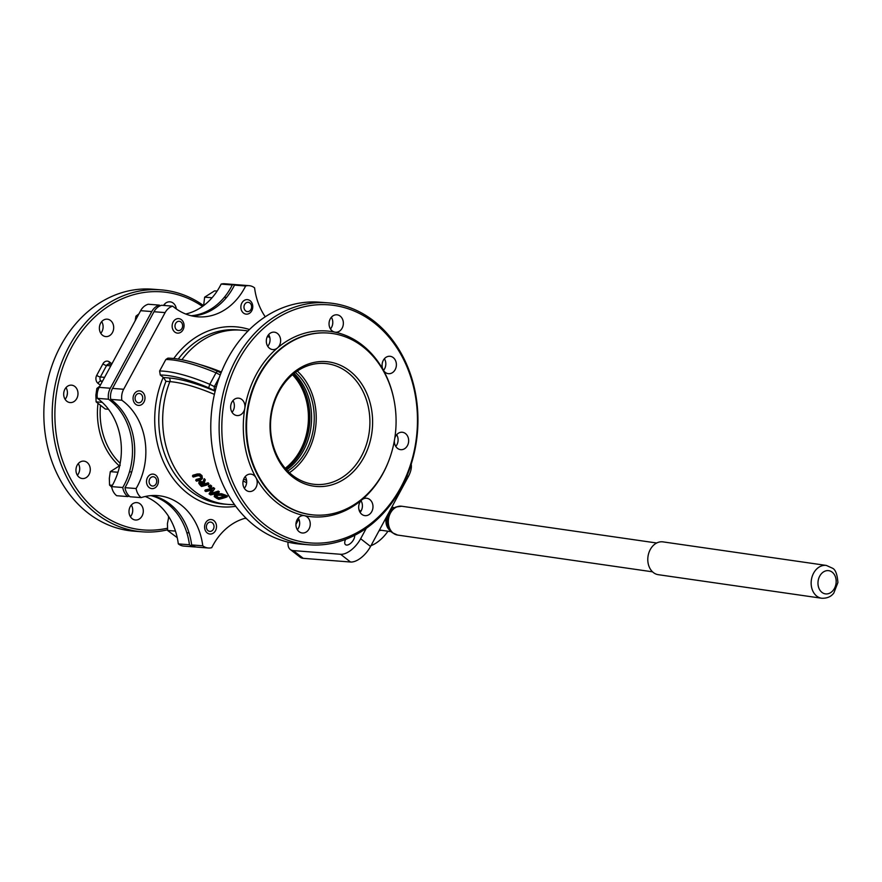 <?xml version="1.0" encoding="UTF-8"?>
<svg xmlns="http://www.w3.org/2000/svg" width="882" height="882" viewBox="0 0 882 882"><rect width="100%" height="100%" fill="white"/><g stroke="black" fill="none" stroke-linecap="round" stroke-linejoin="round"><path stroke-width="1.32" d="M295.944 524.338L298.8 519.046M366.306 528.263L360.65 538.726A19.415 9.812 128 0 1 340.639 554.282L293.342 550.6A19.415 9.812 128 0 1 290.255 549.475A19.415 9.812 128 0 1 288.072 542.143M345.634 539.365A6.791 3.429 -52 0 0 345.524 544.679A6.791 3.429 -52 0 0 346.604 545.076A6.791 3.429 -52 0 0 352.194 541.713A6.791 3.429 -52 0 0 354.641 535.341M411.199 464.186A19.415 9.812 128 0 1 408.289 476.666L370.55 546.465A19.415 9.812 128 0 1 350.54 562.021L303.232 558.339A19.415 9.812 128 0 1 300.156 557.215L290.255 549.475M160.259 375.026A88.057 24.156 28.4 0 1 208.67 387.771L209.795 384.309A90.967 24.961 -151.6 0 0 159.609 371.002L160.259 375.026L163.479 377.529L165.959 381.311L169.851 381.619A86.513 23.737 28.4 0 1 214.392 394.386M159.609 371.002L165.827 359.514L167.878 358.158C180.578 358.357 197.094 362.7 217.435 371.168L221.018 372.976M245.913 518.054A61.718 50.494 94.4 0 0 211.735 547.667A14.564 11.918 -85.6 0 1 208.317 547.998A14.564 11.918 -85.6 0 1 202.783 545.804A61.718 50.494 94.4 0 0 157.602 495.607A61.718 50.494 94.4 0 0 141.164 497.613A14.564 11.918 -85.6 0 1 136.115 488.54A61.718 50.494 94.4 0 0 121.848 400.252A14.564 11.918 -85.6 0 1 123.667 389.271L165.121 312.592A14.564 11.918 -85.6 0 1 172.729 306.153A61.718 50.494 94.4 0 0 197.8 316.814A61.718 50.494 94.4 0 0 245.626 286A14.564 11.918 -85.6 0 1 249.044 285.658A14.564 11.918 -85.6 0 1 254.578 287.863A61.718 50.494 94.4 0 0 265.25 316.803M142.355 391.994A7.276 5.954 94.4 0 0 139.588 390.891A7.276 5.954 94.4 0 0 133.094 397.694A7.276 5.954 94.4 0 0 138.463 405.411A7.276 5.954 94.4 0 0 144.648 400.384A7.276 5.954 94.4 0 0 142.355 391.994M181.438 319.725A7.276 5.954 94.4 0 0 178.671 318.623A7.276 5.954 94.4 0 0 172.166 325.414A7.276 5.954 94.4 0 0 177.536 333.131A7.276 5.954 94.4 0 0 183.721 328.115A7.276 5.954 94.4 0 0 181.438 319.725M213.885 520.623A7.276 5.954 94.4 0 0 211.118 519.52A7.276 5.954 94.4 0 0 204.613 526.311A7.276 5.954 94.4 0 0 209.993 534.04A7.276 5.954 94.4 0 0 216.167 529.013A7.276 5.954 94.4 0 0 213.885 520.623M250.135 300.729A7.276 5.954 94.4 0 0 247.379 299.626A7.276 5.954 94.4 0 0 240.874 306.418A7.276 5.954 94.4 0 0 246.243 314.146A7.276 5.954 94.4 0 0 252.428 309.119A7.276 5.954 94.4 0 0 250.135 300.729M155.794 475.211A7.276 5.954 94.4 0 0 153.027 474.108A7.276 5.954 94.4 0 0 146.533 480.899A7.276 5.954 94.4 0 0 151.902 488.628A7.276 5.954 94.4 0 0 158.087 483.601A7.276 5.954 94.4 0 0 155.794 475.211M243.123 480.955A66.789 54.651 94.4 0 0 246.607 482.652M208.858 485.618A87.208 44.067 -52 0 0 210.489 485.056A82.015 67.109 94.4 0 0 211.724 486.136L211.25 487.007A83.051 67.947 -85.6 0 1 210.015 485.927A88.178 44.563 128 0 1 208.384 486.489L208.858 485.618M203.797 479.565L204.271 478.672A82.015 67.109 94.4 0 0 205.274 479.819A86.987 9.845 116.5 0 0 204.337 482.785A83.338 68.179 94.4 0 0 205.263 483.722A86.899 43.913 -52 0 0 208.075 482.774A82.015 67.109 94.4 0 0 208.891 483.568L208.417 484.45A83.051 67.947 -85.6 0 1 207.601 483.645A87.869 44.409 128 0 1 204.789 484.582A84.352 69.017 -85.6 0 1 203.863 483.656A87.968 9.956 -63.5 0 1 204.8 480.701A83.051 67.947 -85.6 0 1 203.797 479.565A88.035 11.146 116.3 0 0 202.805 482.895L199.564 482.145L198.77 483.248L199.938 484.924A85.951 70.317 94.4 0 0 201.526 486.478A88.002 44.464 -52 0 0 208.417 484.45M199.233 482.388L200.038 481.285L203.279 482.035M214.679 495.706L216.333 493.843L221.614 493.733L225.428 495.089A82.015 67.109 94.4 0 0 227.512 496.026L227.027 496.919A83.051 67.947 -85.6 0 1 224.954 495.971L221.139 494.615L215.87 494.703L214.216 496.555L216.74 498.341A86.392 70.681 94.4 0 0 218.791 499.289A86.381 43.648 -52 0 0 227.027 496.919M214.613 494.857L214.216 496.555M209.067 493.898A86.392 70.681 94.4 0 0 210.644 494.923A88.002 44.475 -52 0 0 218.846 492.608A83.051 67.947 -85.6 0 1 217.81 491.947A88.123 44.53 128 0 1 210.688 494.03A87.109 6.626 -60.4 0 0 214.205 489.4A83.051 67.947 -85.6 0 1 213.025 488.474A88.332 44.64 128 0 1 204.822 490.778A86.392 70.681 94.4 0 0 205.804 491.55A88.332 44.64 -52 0 0 212.231 489.841A87.34 6.935 119.7 0 1 209.067 493.898L209.519 493.06A86.359 6.858 -60.3 0 0 211.989 489.929M204.822 490.778L205.274 489.94A87.362 44.144 -52 0 0 213.499 487.603A82.015 67.109 94.4 0 0 214.679 488.518L214.205 489.4M211.404 493.126A87.142 44.034 -52 0 0 218.284 491.076A82.015 67.109 94.4 0 0 219.32 491.737L218.846 492.608M192.463 476.06A85.951 70.317 94.4 0 0 193.18 477.041A85.642 43.284 -52 0 0 197.458 475.85L199.1 475.696L200.71 476.842L201.162 478.342L199.982 479.102A86.645 43.78 128 0 1 195.727 480.271A85.951 70.317 94.4 0 0 196.488 481.175A86.899 43.913 -52 0 0 200.743 480.006L202.353 478.639L201.526 476.545L199.398 474.847L196.719 474.869A85.311 43.108 128 0 1 192.463 476.06L192.938 475.189A84.308 42.601 -52 0 0 197.204 473.976L199.894 473.943L202.011 475.641L202.408 478.529M195.727 480.271L196.201 479.411A85.653 43.284 -52 0 0 200.457 478.231L201.636 477.46M208.67 387.771L214.183 390.55L214.348 386.603L209.795 384.309L216.013 372.81L220.257 374.949M219.386 377.298L214.348 386.603L216.344 386.757M165.827 359.514A90.967 24.961 28.4 0 1 216.013 372.81L217.446 371.168M221.415 372.006A86.513 23.737 -151.6 0 0 200.181 364.663M330.463 328.953A8.732 7.144 94.4 0 0 331.367 317.266M383.494 370.407A8.732 7.144 94.4 0 0 384.409 358.731M395.764 446.391A8.732 7.144 94.4 0 0 396.68 434.705M360.088 512.376A8.732 7.144 94.4 0 0 360.992 500.7M297.355 529.718A8.732 7.144 94.4 0 0 298.259 518.043M244.325 488.264A8.732 7.144 94.4 0 0 245.229 476.578M232.054 412.28A8.732 7.144 94.4 0 0 232.958 400.604M267.731 346.295A8.732 7.144 94.4 0 0 268.635 334.609M246.574 480.492A65.522 53.604 -85.6 0 1 243.763 478.937M294.092 373.395A58.245 47.65 -85.6 0 1 286.584 469.852A58.245 47.65 94.4 0 0 294.092 373.395M199.398 474.847L199.894 473.943M217.81 491.947L218.284 491.076M213.025 488.474L213.499 487.603M221.139 494.615L221.614 493.733M223.929 496.301L220.919 495.254L217.049 495.397L215.737 496.809L216.2 495.949L218.052 497.261A85.091 69.623 94.4 0 0 218.957 497.691A85.708 43.306 -52 0 0 223.929 496.312A83.525 68.333 94.4 0 0 224.833 496.731A86.701 43.813 128 0 1 218.493 498.55A86.094 70.439 -85.6 0 1 217.589 498.121L215.671 496.169M218.493 498.55L218.957 497.691M200.038 481.285L198.77 483.248M200.666 484.692L199.938 483.645L200.457 483.016L203.312 484.097A84.683 69.281 94.4 0 0 204.018 484.813A87.869 44.409 128 0 1 201.471 485.497A85.675 70.097 -85.6 0 1 200.666 484.692L201.129 483.843A84.683 69.281 94.4 0 0 201.934 484.648A86.899 43.913 -52 0 0 203.455 484.251M201.471 485.497L201.934 484.648M200.401 482.796L201.129 483.843M207.601 483.645L208.075 482.774M204.789 484.582L205.263 483.722M203.863 483.656L204.337 482.785M204.8 480.701L205.274 479.819M210.015 485.927L210.489 485.056M208.384 486.489A83.823 68.587 94.4 0 0 209.618 487.559A88.266 44.607 -52 0 0 211.25 487.007M347.96 372.634A60.671 49.635 -85.6 0 1 367.011 442.566A60.671 49.635 -85.6 0 1 315.502 484.438A60.671 49.635 -85.6 0 1 292.46 475.266A60.671 49.635 -85.6 0 1 273.398 405.334A60.671 49.635 -85.6 0 1 324.907 363.461A60.671 49.635 -85.6 0 1 347.96 372.634M292.681 476.997A62.611 51.222 94.4 0 0 372.502 426.37A62.611 51.222 94.4 0 0 298.778 368.731A62.611 51.222 94.4 0 0 292.681 476.997M297.322 371.046A60.671 49.635 -85.6 0 1 289.417 472.686M363.053 346.847A91.243 74.65 94.4 0 0 328.402 333.065A91.243 74.65 94.4 0 0 246.894 418.244A91.243 74.65 94.4 0 0 314.246 515.011A91.243 74.65 94.4 0 0 391.718 452.047A91.243 74.65 94.4 0 0 363.053 346.847M309.13 544.8L300.773 544.15A121.341 99.28 -85.6 0 1 254.689 525.815A121.341 99.28 -85.6 0 1 216.575 385.93A121.341 99.28 -85.6 0 1 319.604 302.195L327.95 302.846A121.341 99.28 94.4 0 0 224.921 386.581A121.341 99.28 94.4 0 0 263.034 526.466A121.341 99.28 94.4 0 0 309.13 544.8A121.341 99.28 94.4 0 0 412.148 461.065A121.341 99.28 94.4 0 0 374.034 321.18A121.341 99.28 94.4 0 0 327.95 302.846M374.255 322.911A119.401 97.681 -85.6 0 1 362.645 529.365A119.401 97.681 -85.6 0 1 222.044 419.446A119.401 97.681 -85.6 0 1 374.255 322.911M394.1 400.417A93.194 76.238 94.4 0 0 383.273 370.032A8.732 7.144 94.4 0 0 388.554 373.692A8.732 7.144 94.4 0 0 395.974 367.662A8.732 7.144 94.4 0 0 393.229 357.596A8.732 7.144 94.4 0 0 389.91 356.273A8.732 7.144 94.4 0 0 383.097 360.727A8.732 7.144 94.4 0 0 383.273 370.032A93.194 76.238 94.4 0 0 334.785 332.128A8.732 7.144 94.4 0 0 335.524 332.227A8.732 7.144 94.4 0 0 342.944 326.197A8.732 7.144 94.4 0 0 340.198 316.131A8.732 7.144 94.4 0 0 336.88 314.808A8.732 7.144 94.4 0 0 329.118 322.514A8.732 7.144 94.4 0 0 334.785 332.128A93.194 76.238 94.4 0 0 277.433 347.982A8.732 7.144 94.4 0 0 277.466 333.473A8.732 7.144 94.4 0 0 274.148 332.15A8.732 7.144 94.4 0 0 266.342 340.309A8.732 7.144 94.4 0 0 272.792 349.57A8.732 7.144 94.4 0 0 277.433 347.982A93.194 76.238 94.4 0 0 244.81 408.311A8.732 7.144 94.4 0 0 241.789 399.458A8.732 7.144 94.4 0 0 238.471 398.146A8.732 7.144 94.4 0 0 230.665 406.293A8.732 7.144 94.4 0 0 237.115 415.565A8.732 7.144 94.4 0 0 244.81 408.311A93.194 76.238 94.4 0 0 256.023 477.779A8.732 7.144 94.4 0 0 254.06 475.442A8.732 7.144 94.4 0 0 250.742 474.119A8.732 7.144 94.4 0 0 242.936 482.278A8.732 7.144 94.4 0 0 249.386 491.539A8.732 7.144 94.4 0 0 256.199 487.085A8.732 7.144 94.4 0 0 256.023 477.779A93.194 76.238 94.4 0 0 277.025 502.74A93.194 76.238 94.4 0 0 304.51 515.694A8.732 7.144 94.4 0 0 303.772 515.584A8.732 7.144 94.4 0 0 295.966 523.743A8.732 7.144 94.4 0 0 302.416 533.004A8.732 7.144 94.4 0 0 309.836 526.973A8.732 7.144 94.4 0 0 307.09 516.907A8.732 7.144 94.4 0 0 304.51 515.694A93.194 76.238 94.4 0 0 361.874 499.829A8.732 7.144 94.4 0 0 358.886 509.333A8.732 7.144 94.4 0 0 365.148 515.661A8.732 7.144 94.4 0 0 372.568 509.631A8.732 7.144 94.4 0 0 369.823 499.565A8.732 7.144 94.4 0 0 366.504 498.242A8.732 7.144 94.4 0 0 361.874 499.829A93.194 76.238 94.4 0 0 389.568 458.629M394.364 440.702A8.732 7.144 94.4 0 0 400.825 449.677A8.732 7.144 94.4 0 0 408.245 443.646A8.732 7.144 94.4 0 0 405.5 433.569A8.732 7.144 94.4 0 0 402.181 432.246A8.732 7.144 94.4 0 0 394.761 438.299M287.741 471.065A58.245 47.65 94.4 0 0 295.415 372.38M245.626 286L234.491 285.129A14.564 11.918 -85.6 0 1 237.92 284.798L249.044 285.658M172.729 306.153L161.604 305.282A14.564 11.918 -85.6 0 0 153.997 311.732L112.532 388.411A14.564 11.918 -85.6 0 0 110.724 399.381L121.848 400.252M192.265 315.999A61.718 50.494 94.4 0 0 234.491 285.129M136.115 488.54L124.979 487.669A61.718 50.494 94.4 0 0 110.724 399.381M141.164 497.613L130.029 496.753A14.564 11.918 -85.6 0 1 124.979 487.669M202.783 545.804L191.659 544.933A61.718 50.494 94.4 0 0 152.013 495.552M208.317 547.998L197.193 547.138A14.564 11.918 -85.6 0 1 191.659 544.933M313.959 514.989A91.243 74.65 -85.6 0 1 313.683 514.967A91.243 74.65 -85.6 0 1 279.032 501.174A91.243 74.65 -85.6 0 1 250.367 395.985A91.243 74.65 -85.6 0 1 327.839 333.021A91.243 74.65 -85.6 0 1 328.115 333.043M285.206 468.309A58.245 47.65 94.4 0 0 292.493 374.718M293.221 374.1A58.245 47.65 -85.6 0 1 285.834 469.026M120.184 463.282A65.522 53.604 -85.6 0 1 100.471 405.687M97.957 403.614A67.462 55.202 94.4 0 0 119.279 465.85M185.705 314.014A61.718 50.494 94.4 0 0 221.139 284.092A14.564 11.918 -85.6 0 1 224.557 283.761L235.692 284.621A14.564 11.918 94.4 0 0 232.275 284.963A61.718 50.494 -85.6 0 1 191.162 315.745M178.307 543.896L189.432 544.756A14.564 11.918 94.4 0 0 194.966 546.961L183.831 546.09A14.564 11.918 -85.6 0 1 178.307 543.896A61.718 50.494 94.4 0 0 145.221 496.5M127.802 496.577L116.678 495.717A14.564 11.918 -85.6 0 1 111.628 486.632A61.718 50.494 94.4 0 0 97.362 398.344A14.564 11.918 -85.6 0 1 99.181 387.374L140.635 310.685A14.564 11.918 -85.6 0 1 148.242 304.246L159.377 305.117A14.564 11.918 94.4 0 0 151.77 311.555L110.305 388.234A14.564 11.918 94.4 0 0 108.497 399.215A61.718 50.494 -85.6 0 1 122.752 487.503A14.564 11.918 94.4 0 0 127.802 496.577A61.718 50.494 -85.6 0 1 129.29 496.125M167.437 528.219A119.401 97.681 -85.6 0 1 56.657 391.884A119.401 97.681 -85.6 0 1 202.518 306.418M163.578 305.437A8.732 7.144 -85.6 0 1 169.928 301.82A8.732 7.144 -85.6 0 1 176.334 308.943M112.466 332.525A8.732 7.144 -85.6 0 1 105.851 336.582A8.732 7.144 -85.6 0 1 99.401 327.321A8.732 7.144 -85.6 0 1 107.207 319.163A8.732 7.144 -85.6 0 1 112.466 332.525M76.778 398.51A8.732 7.144 -85.6 0 1 70.163 402.578A8.732 7.144 -85.6 0 1 63.713 393.306A8.732 7.144 -85.6 0 1 71.519 385.158A8.732 7.144 -85.6 0 1 76.778 398.51M89.06 474.483A8.732 7.144 -85.6 0 1 82.434 478.551A8.732 7.144 -85.6 0 1 75.984 469.29A8.732 7.144 -85.6 0 1 83.79 461.132A8.732 7.144 -85.6 0 1 89.06 474.483M142.09 515.948A8.732 7.144 -85.6 0 1 135.475 520.016A8.732 7.144 -85.6 0 1 129.026 510.755A8.732 7.144 -85.6 0 1 136.831 502.597A8.732 7.144 -85.6 0 1 142.09 515.948M194.966 546.961A14.564 11.918 94.4 0 0 196.08 546.983M150.888 495.629A61.718 50.494 -85.6 0 1 189.432 544.756M111.628 486.632L122.752 487.503M97.362 398.344L108.497 399.215M221.139 284.092L232.275 284.963M160.182 305.789A61.718 50.494 -85.6 0 1 159.377 305.117M236.795 284.776A14.564 11.918 94.4 0 0 235.692 284.621M217.126 291.082L214.547 290.884L204.646 297.168L203.621 305.602A121.341 99.28 94.4 0 0 160.998 289.858A121.341 99.28 94.4 0 0 69.094 346.339A121.341 99.28 94.4 0 0 142.178 531.813A121.341 99.28 94.4 0 0 167.569 529.806M142.178 531.813L133.832 531.162A121.341 99.28 -85.6 0 1 60.748 345.689A121.341 99.28 -85.6 0 1 152.652 289.208L160.998 289.858M66.007 387.617A8.732 7.144 -85.6 0 1 67.286 394.508A8.732 7.144 -85.6 0 1 66.205 397.683A8.732 7.144 -85.6 0 1 65.103 399.292M101.695 321.621A8.732 7.144 -85.6 0 1 101.893 331.698A8.732 7.144 -85.6 0 1 100.78 333.308M164.427 304.279A8.732 7.144 -85.6 0 1 165.077 305.558M131.319 505.055A8.732 7.144 -85.6 0 1 131.517 515.132A8.732 7.144 -85.6 0 1 130.404 516.731M78.278 463.59A8.732 7.144 -85.6 0 1 78.509 463.976A8.732 7.144 -85.6 0 1 78.476 473.667A8.732 7.144 -85.6 0 1 77.373 475.277M67.01 395.709A91.243 74.65 -85.6 0 1 67.418 393.306M821.649 598.239L658.292 574.689A16.571 12.778 -81.8 0 1 648.005 556.465A16.571 12.778 -81.8 0 1 663.021 541.879L826.379 565.439A16.571 12.778 98.2 0 0 811.363 580.014A16.571 12.778 98.2 0 0 821.649 598.239C827.029 598.47 831.087 596.728 833.832 593.013L837.9 582.55C837.283 574.347 835.486 569.563 832.487 568.206L826.379 565.439M379.073 530.699L381.333 530.269M387.959 531.218A24.266 12.26 128 0 1 370.991 545.649M156.709 481.561A4.664 3.815 -85.6 0 1 152.641 486.048A4.664 3.815 -85.6 0 1 149.091 481.241A4.664 3.815 -85.6 0 1 153.148 476.743A4.664 3.815 -85.6 0 1 156.709 481.561M213.984 527.271A4.664 3.815 -85.6 0 1 209.662 531.372A4.664 3.815 -85.6 0 1 206.421 526.234A4.664 3.815 -85.6 0 1 210.754 522.122A4.664 3.815 -85.6 0 1 213.984 527.271M142.708 398.201A4.664 3.815 -85.6 0 1 138.717 402.798A4.664 3.815 -85.6 0 1 135.078 398.08A4.664 3.815 -85.6 0 1 139.058 393.482A4.664 3.815 -85.6 0 1 142.708 398.201M250.686 309.88A4.664 3.815 -85.6 0 1 245.295 310.585A4.664 3.815 -85.6 0 1 244.887 304.036A4.664 3.815 -85.6 0 1 250.279 303.331A4.664 3.815 -85.6 0 1 250.686 309.88M182.53 326.869A4.664 3.815 -85.6 0 1 177.921 330.496A4.664 3.815 -85.6 0 1 175.099 324.995A4.664 3.815 -85.6 0 1 179.696 321.379A4.664 3.815 -85.6 0 1 182.53 326.869M120.206 465.365L110.305 471.65L109.335 478.32L109.555 485.078L111.705 487.107M110.305 471.65L117.979 472.245M109.555 485.078L112.389 485.298M99.82 386.173L96.866 388.433L95.895 395.103L96.116 401.861L105.256 409.016L108.486 409.259M96.866 388.433L98.597 388.565M96.116 401.861L102.257 402.335M138.904 313.904L135.949 316.164L135.133 320.861M135.949 316.164L137.614 316.285M204.646 297.168L212.066 297.741M244.964 518.296L246.596 518.726M168.793 516.731L167.415 523.732L167.635 530.49L177.227 537.667M168.396 517.061L169.024 517.106M167.635 530.49L175.463 531.096M293.342 550.6L303.232 558.339M340.639 554.282L350.54 562.021M360.65 538.726L370.55 546.465M407.032 475.685L408.289 476.666M360.87 511.317L359.007 509.851M163.225 377.342A90.273 73.856 94.4 0 0 167.249 469.389A90.273 73.856 94.4 0 0 235.726 506.301M215.153 391.2A89.391 24.531 -151.6 0 0 169.035 377.959A2.911 2.381 -85.6 0 1 169.851 381.619A87.362 71.475 94.4 0 0 227.468 504.361L223.576 504.063A87.362 71.475 -85.6 0 1 165.959 381.311M249.485 329.526A90.273 73.856 94.4 0 0 173.798 358.478M214.183 390.55L215.296 390.638M178.285 359.073A87.362 71.475 -85.6 0 1 237.126 329.857L241.018 330.166A87.362 71.475 94.4 0 0 181.912 359.735M169.035 377.959L163.479 377.529M196.719 474.869L197.204 473.976M201.526 476.545L202.011 475.641M199.982 479.102L200.457 478.231M215.87 494.703L216.333 493.843M224.954 495.971L225.428 495.089M217.589 498.121L218.052 497.261M165.121 312.592L153.997 311.732M123.667 389.271L112.532 388.411M111.904 363.836L109.555 362.006A5.821 4.763 94.4 0 0 102.929 363.836L96.722 375.335A5.821 4.763 94.4 0 0 98.012 383.35L100.361 385.18M109.555 362.006A2.911 1.466 -52 0 0 109.236 364.189M96.722 375.335A2.911 0.794 -151.6 0 0 100.372 377.011L106.579 365.512A2.911 2.381 -85.6 0 1 108.795 364.156L111.606 364.376M110.812 365.843L106.579 365.512A2.911 0.794 28.4 0 1 102.929 363.836M102.136 381.895L101.011 381.024A2.911 2.381 -85.6 0 1 100.372 377.011L104.605 377.342M102.544 381.134L101.011 381.024A2.911 1.466 -52 0 0 98.012 383.35M99.181 387.374L110.305 388.234M140.635 310.685L151.77 311.555M832.432 572.363A11.72 9.04 -81.8 0 1 830.756 592.572A11.72 9.04 -81.8 0 1 818.022 581.899A11.72 9.04 -81.8 0 1 832.432 572.363M652.537 571.823L397.55 535.054A14.564 11.223 -81.8 0 1 392.975 532.96A14.564 11.223 -81.8 0 1 389.249 515.904A14.564 11.223 -81.8 0 1 401.707 506.235L656.693 543.003M389.26 529.2L388.753 528.318A12.789 9.856 -81.8 0 1 391.354 510.215L392.104 509.509A13.914 10.727 98.2 0 0 389.26 529.2L392.071 532.574L397.55 535.054M393.405 508.418A12.139 9.36 98.2 0 0 389.855 510.755M386.371 517.194A12.139 9.36 98.2 0 0 390.208 530.622M227.468 504.361A87.362 87.362 0 0 0 234.513 504.625M269.804 337.464A87.362 87.362 0 0 0 267.422 336.439M248.018 330.993A87.362 87.362 0 0 0 241.018 330.166M198.836 482.608L199.299 481.748M313.683 514.967L314.246 515.011M327.839 333.021L328.402 333.065M299.075 454.892A77.66 77.66 0 0 0 304.114 390.12M392.104 509.509L395.831 507.029L401.707 506.235M379.447 529.994L391.112 531.681M391.751 507.249L394.574 507.657M131.727 471.969L129.5 471.793M189.057 532.893L186.83 532.717M116.457 404.188L114.23 404.011M226.498 297.51L224.271 297.344"/></g></svg>
